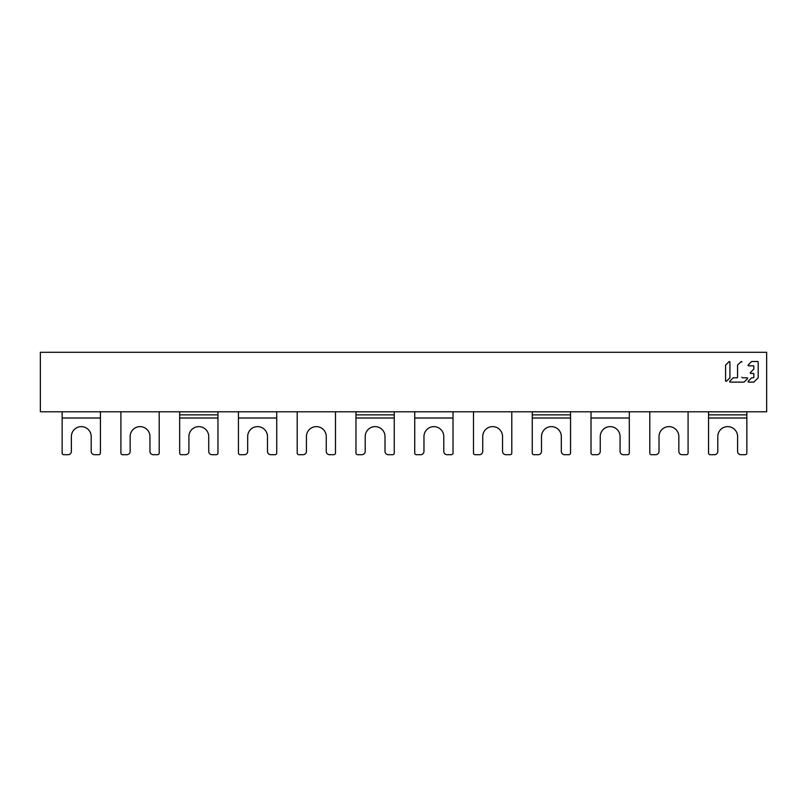 <?xml version="1.0" encoding="UTF-8"?>
<svg xmlns="http://www.w3.org/2000/svg" width="807" height="807" viewBox="0 0 807 807"><rect width="100%" height="100%" fill="white"/><g stroke="black" fill="none" stroke-linecap="round" stroke-linejoin="round"><path stroke-width="1.21" d="M649.786 411.782L649.786 453.04A1.654 1.654 0 0 0 651.431 454.694L655.728 454.694A3.299 3.299 0 0 0 659.026 451.395L659.026 436.537A9.906 9.906 0 0 1 668.932 426.631A9.906 9.906 0 0 1 678.838 436.537L678.838 451.395A3.299 3.299 0 0 0 682.137 454.694L686.424 454.694A1.654 1.654 0 0 0 688.078 453.04L688.078 411.782M159.201 411.782L159.201 453.04A1.654 1.654 0 0 1 157.547 454.694L153.259 454.694A3.299 3.299 0 0 1 149.951 451.395L149.951 436.537A9.906 9.906 0 0 0 140.055 426.631A9.906 9.906 0 0 0 130.149 436.537L130.149 451.395A3.299 3.299 0 0 1 126.85 454.694L122.553 454.694A1.654 1.654 0 0 1 120.899 453.04L120.899 411.782M511.789 411.782L511.789 453.04A1.654 1.654 0 0 1 510.135 454.694L505.838 454.694A3.299 3.299 0 0 1 502.539 451.395L502.539 436.537A9.906 9.906 0 0 0 492.633 426.631A9.906 9.906 0 0 0 482.737 436.537L482.737 451.395A3.299 3.299 0 0 1 479.429 454.694L475.141 454.694A1.654 1.654 0 0 1 473.487 453.04L473.487 411.782M335.49 411.782L335.49 453.04A1.654 1.654 0 0 1 333.846 454.694L329.549 454.694A3.299 3.299 0 0 1 326.25 451.395L326.25 436.537A9.906 9.906 0 0 0 316.344 426.631A9.906 9.906 0 0 0 306.438 436.537L306.438 451.395A3.299 3.299 0 0 1 303.139 454.694L298.842 454.694A1.654 1.654 0 0 1 297.198 453.04L297.198 411.782M100.431 411.782L100.431 453.04A1.654 1.654 0 0 1 98.787 454.694L94.49 454.694A3.299 3.299 0 0 1 91.191 451.395L91.191 436.537A9.906 9.906 0 0 0 81.285 426.631A9.906 9.906 0 0 0 71.379 436.537L71.379 451.395A3.299 3.299 0 0 1 68.081 454.694L63.793 454.694A1.654 1.654 0 0 1 62.139 453.04L62.139 411.782M276.73 411.782L276.73 453.04A1.654 1.654 0 0 1 275.076 454.694L270.789 454.694A3.299 3.299 0 0 1 267.48 451.395L267.48 436.537A9.906 9.906 0 0 0 257.584 426.631A9.906 9.906 0 0 0 247.678 436.537L247.678 451.395A3.299 3.299 0 0 1 244.37 454.694L240.083 454.694A1.654 1.654 0 0 1 238.428 453.04L238.428 411.782M629.309 411.782L629.309 453.04A1.654 1.654 0 0 1 627.664 454.694L623.367 454.694A3.299 3.299 0 0 1 620.069 451.395L620.069 436.537A9.906 9.906 0 0 0 610.163 426.631A9.906 9.906 0 0 0 600.257 436.537L600.257 451.395A3.299 3.299 0 0 1 596.958 454.694L592.671 454.694A1.654 1.654 0 0 1 591.017 453.04L591.017 411.782M453.02 411.782L453.02 453.04A1.654 1.654 0 0 1 451.365 454.694L447.078 454.694A3.299 3.299 0 0 1 443.779 451.395L443.779 436.537A9.906 9.906 0 0 0 433.873 426.631A9.906 9.906 0 0 0 423.968 436.537L423.968 451.395A3.299 3.299 0 0 1 420.669 454.694L416.372 454.694A1.654 1.654 0 0 1 414.727 453.04L414.727 411.782M766.65 352.306L766.65 411.782L40.35 411.782L40.35 352.306L766.65 352.306M725.584 365.349L725.584 380.813A0.545 0.545 180 0 0 726.512 381.197L729.78 377.938A0.545 0.545 180 0 0 729.932 377.555L729.932 362.091A0.545 0.545 180 0 0 729.003 361.707L725.745 364.966A0.545 0.545 180 0 0 725.584 365.349L725.584 380.793A0.545 0.545 0 0 0 726.512 381.176L729.78 377.938A0.545 0.545 0 0 0 729.932 377.535L729.932 362.091M741.885 362.091A0.545 0.545 180 0 0 740.967 361.707L737.699 364.966A0.545 0.545 180 0 0 737.548 365.349L737.548 377.212A0.545 0.545 180 0 1 737.003 377.777L733.422 377.777A0.545 0.545 180 0 0 733.038 377.938L729.78 381.197A0.545 0.545 180 0 0 730.164 382.125L743.842 382.125A0.545 0.545 180 0 0 744.225 381.963L747.484 378.705A0.545 0.545 180 0 0 747.1 377.777L742.43 377.777A0.545 0.545 180 0 1 741.885 377.232L741.885 377.212M748.089 381.57A0.545 0.545 0 0 0 748.634 382.104L753.617 382.125A0.545 0.545 180 0 0 754 381.963L758.035 377.938A0.545 0.545 180 0 0 758.197 377.555L758.197 362.03A0.545 0.545 180 0 0 757.652 361.486L751.892 361.486A0.545 0.545 180 0 0 751.509 361.647L748.25 364.905A0.545 0.545 180 0 0 748.634 365.833L753.304 365.833A0.545 0.545 180 0 1 753.849 366.378L753.849 368.839A0.545 0.545 180 0 1 753.688 369.243L750.429 372.501A0.545 0.545 180 0 0 750.813 373.429L753.304 373.429A0.545 0.545 180 0 1 753.849 373.974L753.849 377.212A0.545 0.545 180 0 1 753.304 377.777L751.892 377.777A0.545 0.545 180 0 0 751.509 377.938L748.25 381.197A0.545 0.545 180 0 0 748.634 382.125L753.617 382.125A0.545 0.545 0 0 0 754 381.943L758.035 377.938A0.545 0.545 0 0 0 758.197 377.535L758.197 362.03M753.849 366.348L753.849 366.348A0.545 0.545 180 0 0 753.304 365.803L748.634 365.803A0.545 0.545 0 0 1 748.089 365.278M747.645 378.312A0.545 0.545 0 0 1 747.484 378.685L744.225 381.943A0.545 0.545 0 0 1 743.842 382.104L730.164 382.104A0.545 0.545 0 0 1 729.619 381.57M737.548 365.349L737.548 377.212M753.849 373.954A0.545 0.545 180 0 0 753.304 373.409L753.304 373.429M750.813 373.429L753.304 373.409M750.813 373.409A0.545 0.545 0 0 1 750.268 372.874M708.546 414.869L708.546 453.04A1.654 1.654 0 0 0 710.2 454.694L714.488 454.694A3.299 3.299 0 0 0 717.786 451.395L717.786 436.537A9.906 9.906 0 0 1 727.692 426.631A9.906 9.906 0 0 1 737.598 436.537L737.598 451.395A3.299 3.299 0 0 0 740.897 454.694L745.194 454.694A1.654 1.654 0 0 0 746.838 453.04L746.838 414.869L708.546 414.869L708.546 411.782M746.838 411.782L746.838 414.869M570.549 411.782L570.549 453.04A1.654 1.654 0 0 1 568.895 454.694L564.607 454.694A3.299 3.299 0 0 1 561.309 451.395L561.309 436.537A9.906 9.906 0 0 0 551.403 426.631A9.906 9.906 0 0 0 541.497 436.537L541.497 451.395A3.299 3.299 0 0 1 538.198 454.694L533.901 454.694A1.654 1.654 0 0 1 532.257 453.04L532.257 411.782M217.961 411.782L217.961 453.04A1.654 1.654 0 0 1 216.316 454.694L212.019 454.694A3.299 3.299 0 0 1 208.72 451.395L208.72 436.537A9.906 9.906 0 0 0 198.815 426.631A9.906 9.906 0 0 0 188.909 436.537L188.909 451.395A3.299 3.299 0 0 1 185.61 454.694L181.323 454.694A1.654 1.654 0 0 1 179.668 453.04L179.668 411.782M394.26 411.782L394.26 453.04A1.654 1.654 0 0 1 392.606 454.694L388.318 454.694A3.299 3.299 0 0 1 385.01 451.395L385.01 436.537A9.906 9.906 0 0 0 375.104 426.631A9.906 9.906 0 0 0 365.208 436.537L365.208 451.395A3.299 3.299 0 0 1 361.899 454.694L357.612 454.694A1.654 1.654 0 0 1 355.958 453.04L355.958 411.782M62.139 418.016L100.431 418.016M238.428 418.016L276.73 418.016M591.017 418.016L629.309 418.016M414.727 418.016L453.02 418.016M708.546 418.016L746.838 418.016M532.257 411.832L570.549 411.832M570.549 414.869L532.257 414.869M532.257 418.016L570.549 418.016M179.668 411.832L217.961 411.832M179.668 418.016L217.961 418.016M217.961 414.869L179.668 414.869M355.958 411.832L394.26 411.832M355.958 418.016L394.26 418.016M394.26 414.869L355.958 414.869M708.546 411.832L746.838 411.832"/></g></svg>
